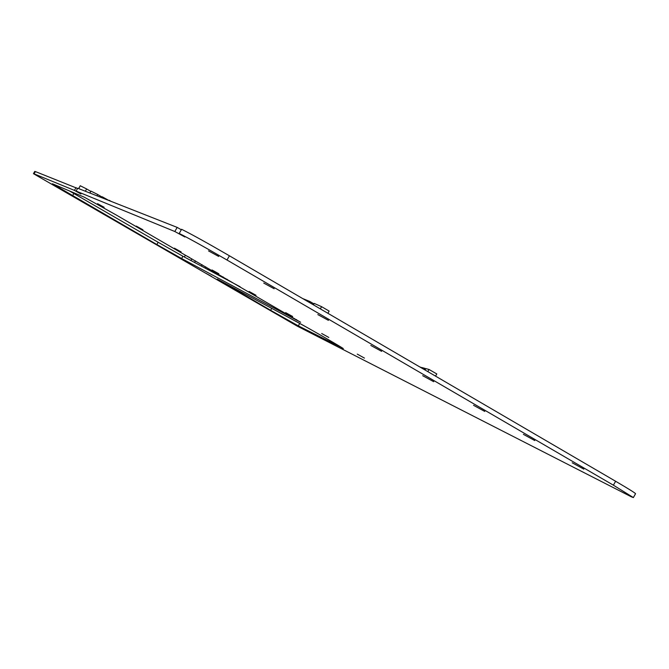 <?xml version="1.0" encoding="UTF-8"?>
<svg xmlns="http://www.w3.org/2000/svg" width="669" height="669" viewBox="0 0 669 669"><rect width="100%" height="100%" fill="white"/><g stroke="black" fill="none" stroke-linecap="round" stroke-linejoin="round"><path stroke-width="1" d="M181.316 229.768L177.185 227.401L78.708 188.625L80.255 185.756L78.624 188.591L77.729 188.24L76.099 191.066L80.941 193.993L74.435 190.389L34.077 173.856L38.141 176.282L33.45 173.672L297.379 326.204L631.218 496.749L633.376 497.569L613.389 485.184L227 260.015C205.383 247.48 189.452 238.624 179.208 233.448L184.878 236.993L174.818 231.507L76.099 191.066M179.208 233.448L181.592 229.291C191.869 234.418 207.808 243.257 229.417 255.792L227 260.015M633.376 497.569L635.55 493.722C635.282 493.045 628.634 488.888 615.614 481.262L229.417 255.792M35.306 171.724L34.755 171.406L33.45 173.672M77.596 188.474L35.398 171.573L34.077 173.856M156.864 244.545L52.433 183.774L84.286 197.179L115.921 214.824L300.632 322.257L181.625 258.527L156.864 244.545L158.16 242.287L69.208 190.816M158.16 242.287L182.921 256.252L240.104 286.742M280.888 313.259L305.231 326.455M56.924 187.061L51.73 184.159L56.924 187.061M274.156 288.757L263.737 283.071L274.156 288.757M119.902 223.454L114.6 220.494L119.902 223.454M381.623 351.35L370.802 345.447L381.623 351.35M181.433 259.02L176.022 256.001L181.433 259.02M484.757 411.435L473.543 405.305L484.757 411.435M241.584 293.783L236.057 290.697L241.584 293.783M583.836 469.145L572.221 462.797L583.836 469.145M364.446 358.099L357.254 354.102L364.446 358.099M328.805 337.452L321.697 333.513L328.805 337.452M292.671 316.521L285.655 312.624L292.671 316.521M256.026 295.288L249.094 291.45L256.026 295.288M218.863 273.763L212.023 269.975L218.863 273.763M181.165 251.929L174.417 248.182L181.165 251.929M142.932 229.785L136.267 226.089L142.932 229.785M104.147 207.315L97.565 203.669L104.147 207.315M271.146 310.868L265.56 307.757L271.146 310.868M534.79 440.57L523.375 434.34L534.79 440.57M211.68 276.498L206.211 273.445L211.68 276.498M433.713 381.698L422.691 375.685L433.713 381.698M150.843 241.342L145.482 238.348L150.843 241.342M328.446 320.376L317.825 314.581L328.446 320.376M88.592 205.366L83.349 202.431L88.592 205.366M218.721 256.461L208.502 250.883L218.721 256.461M341.884 348.031L343.247 348.633C344.778 349.001 310.006 328.889 297.948 322.45L217.258 279.107L270.627 310.299L298.332 325.862L342.026 347.771M76.049 187.579L74.435 190.389M177.185 227.401L174.818 231.507M227.151 279.241L226.891 279.701M421.738 367.749L420.809 367.532M420.943 367.298L419.94 367.022M425.727 368.836L424.899 368.36L424.23 369.531M424.899 368.36L421.863 367.54L421.604 367.992M435.544 376.137L436.798 373.938L429.021 369.472L427.8 371.613M429.021 369.472L425.852 368.619L425.058 370.016M101.663 197.664L102.19 196.753L109.014 200.558M109.181 200.265L111.046 201.361M89.872 193.023L90.967 191.125L97.716 194.512L96.963 195.816M97.716 194.512L102.023 197.046M216.313 272.969L215.836 273.805M223.229 276.974L222.886 277.568M205.759 266.856L205.074 268.06M212.499 270.761L211.939 271.723M195.473 260.902L194.579 262.465M202.038 264.698L201.277 266.036M189.687 257.548L185.355 255.249L184.351 257.013M191.844 258.803L190.874 260.492M80.339 185.79L86.652 188.959L85.339 191.242M86.652 188.959L90.808 191.401M313.928 303.868L309.806 301.468L309.27 302.413M309.806 301.468L302.664 298.558M313.385 304.813L314.196 303.408L321.588 306.678L329.14 311.085L327.885 313.284M321.588 306.678L320.334 308.869M615.614 481.262L613.389 485.184M181.625 258.527L182.921 256.252M72.528 195.8L73.849 193.517M296.292 320.108L296.576 319.606M298.332 325.862L299.612 323.629M270.627 310.299L271.756 308.334M234.075 289.175L234.568 288.314"/></g></svg>
